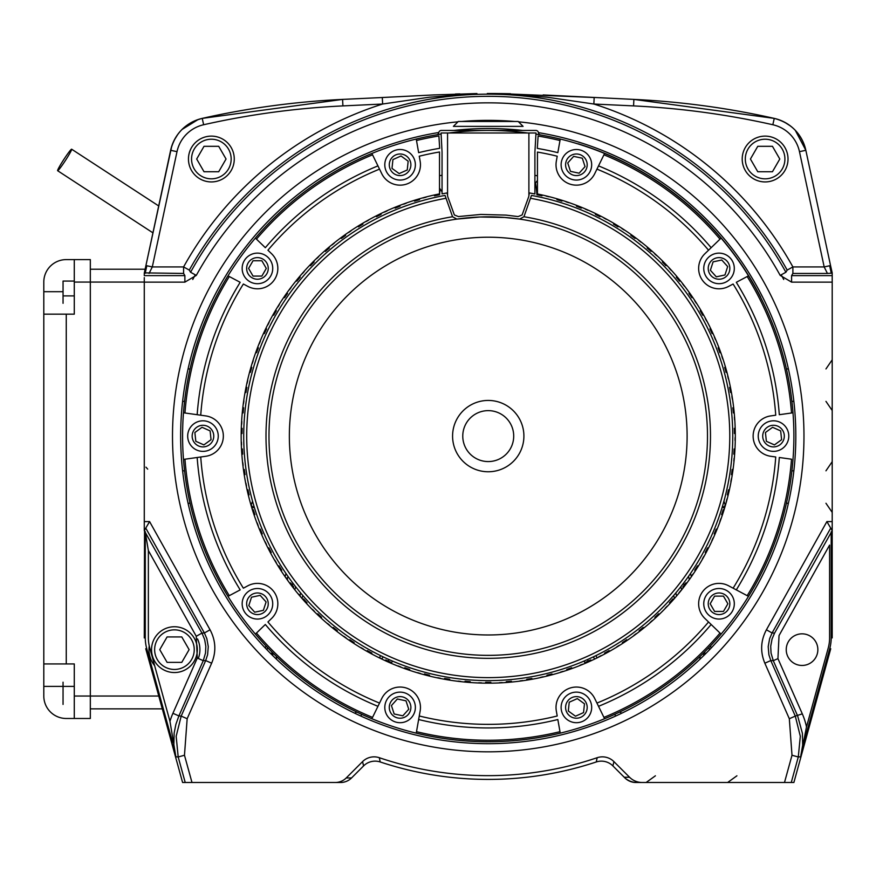 <?xml version="1.0" encoding="UTF-8"?>
<svg xmlns="http://www.w3.org/2000/svg" width="876" height="876" viewBox="0 0 876 876"><rect width="100%" height="100%" fill="white"/><g stroke="black" fill="none" stroke-linecap="round" stroke-linejoin="round"><path stroke-width="1.31" d="M453.396 126.374L523.082 126.374L518.198 121.479L458.29 121.479L453.396 126.374M513.708 436.095A25.47 25.47 0 0 0 475.504 414.041A25.47 25.47 0 0 0 475.504 458.159A25.47 25.47 0 0 0 513.708 436.095A25.47 25.47 0 0 1 475.504 458.159A25.47 25.47 0 0 1 475.504 414.041A25.47 25.47 0 0 1 513.708 436.095A25.47 25.47 0 0 1 475.504 458.159A25.47 25.47 0 0 1 475.504 414.041A25.47 25.47 0 0 1 513.708 436.095M456.9 219.099L480.081 216.996L504.718 217.467L519.588 219.099L523.936 216.744L531.469 195.425A244.524 244.524 0 0 1 692.379 570.692A244.524 244.524 0 0 1 284.076 570.659A244.524 244.524 0 0 1 445.041 195.425L452.542 216.744L456.9 219.099A219.252 219.252 0 0 0 269.983 457.031A219.252 219.252 0 0 0 498.718 655.106A219.252 219.252 0 0 0 707.49 436.095A219.252 219.252 0 0 0 456.9 219.099A219.252 219.252 0 0 0 269.983 457.031A219.252 219.252 0 0 0 498.718 655.106A219.252 219.252 0 0 0 707.49 436.095A219.252 219.252 0 0 0 456.9 219.099M441.055 132.988L536.002 132.988L534.908 152.074L534.908 193.979L529.378 192.917L528.743 196.596L522.107 214.97L518.077 216.569L506.032 215.102L480.793 214.434L458.4 216.569L454.37 214.97L447.735 196.596L447.132 192.917L442.051 193.881L442.051 151.986L441.055 132.988M535.893 134.181A305.647 305.647 0 0 1 560.246 139.043L559.983 140.521L560.246 139.043A305.647 305.647 0 0 0 538.368 134.586L540.536 134.948A305.647 305.647 0 0 1 604.593 153.453L594.705 173.722A20.378 20.378 0 0 1 556.326 161.25L557.213 156.213A288.259 288.259 0 0 0 537.448 152.074L537.448 193.979A247.065 247.065 0 0 1 693.387 573.78A247.065 247.065 0 0 1 282.817 573.375A247.065 247.065 0 0 1 439.511 193.881L439.511 151.986A288.259 288.259 0 0 0 419.265 156.213L420.151 161.25A20.378 20.378 0 0 1 381.772 173.722L379.527 169.123A288.259 288.259 0 0 0 267.925 250.207L271.604 253.755A20.378 20.378 0 0 1 247.875 286.408L243.364 284.01A288.259 288.259 0 0 0 200.735 415.202L197.166 414.709A291.861 291.861 0 0 1 240.177 282.313L229.293 276.531A304.158 304.158 0 0 0 184.956 412.99L205.794 415.914A20.378 20.378 0 0 1 205.794 456.276L183.478 459.418A305.647 305.647 0 0 1 183.478 412.782L184.956 412.99L183.478 412.782A305.647 305.647 0 0 1 227.979 275.83L229.293 276.531L227.979 275.83A305.647 305.647 0 0 1 371.884 153.453A305.647 305.647 0 0 0 255.387 238.097L256.46 239.137L255.387 238.097A305.647 305.647 0 0 1 416.242 139.043L416.494 140.521A304.158 304.158 0 0 1 438.898 135.966L439.675 148.307A291.861 291.861 0 0 0 418.64 152.654L416.242 139.043A305.647 305.647 0 0 1 436.708 134.816L438.69 134.488A305.647 305.647 0 0 0 416.242 139.043A305.647 305.647 0 0 1 441.143 134.094M266.184 274.768A10.797 10.797 0 0 1 247.579 272.808A10.797 10.797 0 0 1 258.573 257.675A10.797 10.797 0 0 1 266.184 274.768A10.797 10.797 0 0 1 247.579 272.808A10.797 10.797 0 0 1 258.573 257.675A10.797 10.797 0 0 1 266.184 274.768M573.057 175.058A10.797 10.797 0 0 1 569.17 156.76A10.797 10.797 0 0 1 586.953 162.542A10.797 10.797 0 0 1 573.057 175.058A10.797 10.797 0 0 1 569.17 156.76A10.797 10.797 0 0 1 586.953 162.542A10.797 10.797 0 0 1 573.057 175.058A10.797 10.797 0 0 1 566.126 161.447A10.797 10.797 0 0 1 579.737 154.515M596.95 169.123A288.259 288.259 0 0 1 708.553 250.207L721.09 238.097A305.647 305.647 0 0 1 748.498 275.83L747.184 276.531L748.498 275.83A305.647 305.647 0 0 1 792.999 412.782L791.521 412.99L792.999 412.782A305.647 305.647 0 0 1 721.09 634.093L704.873 618.434A20.378 20.378 0 0 1 728.602 585.781L733.113 588.19A288.259 288.259 0 0 0 775.742 456.987L770.683 456.276A20.378 20.378 0 0 1 770.683 415.914L775.742 415.202A288.259 288.259 0 0 0 733.113 284.01L728.602 286.408A20.378 20.378 0 0 1 704.873 253.755L711.148 247.7A291.861 291.861 0 0 0 598.527 165.882M603.936 154.8A304.158 304.158 0 0 1 720.017 239.137L721.09 238.097A305.647 305.647 0 0 0 604.593 153.453A305.647 305.647 0 0 1 721.09 238.097A305.647 305.647 0 0 0 604.593 153.453M791.521 459.21L779.312 457.491A291.861 291.861 0 0 1 736.3 589.877L748.498 596.37A305.647 305.647 0 0 0 792.999 459.418A305.647 305.647 0 0 1 748.498 596.37L747.184 595.669A304.158 304.158 0 0 0 791.521 459.21M762.711 436.095A10.797 10.797 0 0 1 778.917 426.743A10.797 10.797 0 0 1 778.917 445.446A10.797 10.797 0 0 1 762.711 436.095M779.312 414.709L791.521 412.99A304.158 304.158 0 0 0 747.184 276.531L736.3 282.313A291.861 291.861 0 0 1 779.312 414.709M604.593 718.736L603.936 717.389A304.158 304.158 0 0 0 720.017 633.052L721.09 634.093A305.647 305.647 0 0 1 604.593 718.736A305.647 305.647 0 0 0 721.09 634.093A305.647 305.647 0 0 1 560.246 733.146L559.983 731.679L560.246 733.146A305.647 305.647 0 0 1 416.242 733.146L416.494 731.679L416.242 733.146A305.647 305.647 0 0 0 560.246 733.146A305.647 305.647 0 0 1 227.979 596.37L229.293 595.669L227.979 596.37A305.647 305.647 0 0 1 183.478 459.418L184.956 459.21A304.158 304.158 0 0 0 229.293 595.669L240.177 589.877A291.861 291.861 0 0 1 197.166 457.491L200.735 456.987A288.259 288.259 0 0 0 243.364 588.19L247.875 585.781A20.378 20.378 0 0 1 271.604 618.434L267.925 621.982A288.259 288.259 0 0 0 379.527 703.078L381.772 698.479A20.378 20.378 0 0 1 420.151 710.951L418.64 719.535A291.861 291.861 0 0 0 557.837 719.535L559.983 731.679A304.158 304.158 0 0 1 416.494 731.679L419.265 715.988A288.259 288.259 0 0 0 557.213 715.988L556.326 710.951A20.378 20.378 0 0 1 594.705 698.479L598.527 706.319A291.861 291.861 0 0 0 711.148 624.489L708.553 621.982A288.259 288.259 0 0 1 596.95 703.078M573.057 697.143A10.797 10.797 0 0 1 586.953 709.659A10.797 10.797 0 0 1 569.17 715.44A10.797 10.797 0 0 1 573.057 697.143M255.387 634.093L256.46 633.052L255.387 634.093A305.647 305.647 0 0 0 371.884 718.736A305.647 305.647 0 0 1 255.387 634.093M266.184 597.432A10.797 10.797 0 0 1 258.573 614.514A10.797 10.797 0 0 1 247.579 599.381A10.797 10.797 0 0 1 266.184 597.432M792.999 412.782A305.647 305.647 0 0 0 748.498 275.83A305.647 305.647 0 0 1 792.999 412.782M183.478 459.418A305.647 305.647 0 0 0 227.979 596.37A305.647 305.647 0 0 1 183.478 459.418M227.979 275.83A305.647 305.647 0 0 0 183.478 412.782A305.647 305.647 0 0 1 227.979 275.83M213.766 436.095A10.797 10.797 0 0 0 197.56 426.743A10.797 10.797 0 0 0 197.56 445.446A10.797 10.797 0 0 0 213.766 436.095M265.329 624.489L256.46 633.052A304.158 304.158 0 0 0 372.541 717.389L377.95 706.319A291.861 291.861 0 0 1 265.329 624.489M379.527 703.078L377.95 706.319M372.541 717.389L371.884 718.736M403.42 697.143A10.797 10.797 0 0 1 407.307 715.44A10.797 10.797 0 0 1 389.524 709.659A10.797 10.797 0 0 1 403.42 697.143M733.113 588.19L736.3 589.877L733.113 588.19M598.527 706.319L603.936 717.389M710.294 597.432A10.797 10.797 0 0 1 728.898 599.381A10.797 10.797 0 0 1 717.904 614.514A10.797 10.797 0 0 1 710.294 597.432A10.797 10.797 0 0 1 728.898 599.381A10.797 10.797 0 0 1 717.904 614.514A10.797 10.797 0 0 1 710.294 597.432M710.294 274.768A10.797 10.797 0 0 1 717.904 257.675A10.797 10.797 0 0 1 728.898 272.808A10.797 10.797 0 0 1 710.294 274.768M557.837 152.654L559.983 140.521A304.158 304.158 0 0 0 538.127 136.054L537.295 148.383A291.861 291.861 0 0 1 557.837 152.654M371.884 153.453L379.527 169.123M403.42 175.058A10.797 10.797 0 0 1 389.524 162.542A10.797 10.797 0 0 1 407.307 156.76A10.797 10.797 0 0 1 403.42 175.058A10.797 10.797 0 0 0 410.351 161.447A10.797 10.797 0 0 0 396.751 154.515M372.541 154.8A304.158 304.158 0 0 0 256.46 239.137L265.329 247.7A291.861 291.861 0 0 1 377.95 165.882M441.329 130.447L535.893 130.447L441.329 130.447A2.551 2.551 -0 0 0 438.799 132.648A2.551 2.551 -9.7 0 1 436.708 134.816M540.536 134.948A2.551 2.551 9.8 0 1 538.433 132.714A2.551 2.551 0 0 0 535.893 130.447M439.511 188.088L442.051 191.877M422.889 197.823A1.062 1.062 0 0 0 423.568 197.866A246.857 246.857 0 0 1 425.813 197.264A1.062 1.062 0 0 0 426.382 196.892M403.179 204.13A1.062 1.062 0 0 0 403.858 204.119A246.857 246.857 0 0 1 406.048 203.331A1.062 1.062 0 0 0 406.584 202.914M384.071 212.058A1.062 1.062 0 0 0 384.75 211.992A246.857 246.857 0 0 1 386.863 211.028A1.062 1.062 0 0 0 387.356 210.558M365.686 221.562A1.062 1.062 0 0 0 366.354 221.431A246.857 246.857 0 0 1 368.38 220.292A1.062 1.062 0 0 0 368.84 219.788M348.166 232.567A1.062 1.062 0 0 0 348.823 232.381A246.857 246.857 0 0 1 350.75 231.078A1.062 1.062 0 0 0 351.156 230.541M331.632 245.006A1.062 1.062 0 0 0 332.267 244.765A246.857 246.857 0 0 1 334.074 243.309A1.062 1.062 0 0 0 334.446 242.74M316.192 258.781A1.062 1.062 0 0 0 316.805 258.486A246.857 246.857 0 0 1 318.481 256.887A1.062 1.062 0 0 0 318.798 256.285M301.957 273.805A1.062 1.062 0 0 0 302.538 273.454A246.857 246.857 0 0 1 304.082 271.713A1.062 1.062 0 0 0 304.344 271.089M289.025 289.956A1.062 1.062 0 0 0 289.584 289.562A246.857 246.857 0 0 1 290.974 287.7A1.062 1.062 0 0 0 291.182 287.054M277.495 307.137A1.062 1.062 0 0 0 278.021 306.709A246.857 246.857 0 0 1 279.247 304.728A1.062 1.062 0 0 0 279.4 304.071M267.443 325.226A1.062 1.062 0 0 0 267.925 324.744A246.857 246.857 0 0 1 268.987 322.675A1.062 1.062 0 0 0 269.085 322.007M258.946 344.093A1.062 1.062 0 0 0 259.384 343.578A246.857 246.857 0 0 1 260.26 341.421A1.062 1.062 0 0 0 260.314 340.742M252.047 363.606A1.062 1.062 0 0 0 252.441 363.047A246.857 246.857 0 0 1 253.142 360.835A1.062 1.062 73.4 0 0 253.131 360.156M246.813 383.622A1.062 1.062 0 0 0 247.152 383.031A246.857 246.857 0 0 1 247.667 380.764A1.062 1.062 0 0 0 247.601 380.096M243.265 404A1.062 1.062 0 0 0 243.561 403.398A246.857 246.857 0 0 1 243.878 401.088A1.062 1.062 0 0 0 243.758 400.42M241.437 424.619A1.062 1.062 0 0 0 241.688 423.984A246.857 246.857 0 0 1 241.809 421.663A1.062 1.062 0 0 0 241.634 421.006M241.338 445.304A1.062 1.062 0 0 0 241.535 444.658A246.857 246.857 0 0 1 241.469 442.336A1.062 1.062 54.2 0 0 241.228 441.69M242.981 465.933A1.062 1.062 0 0 0 243.123 465.276A246.857 246.857 0 0 1 242.849 462.966A1.062 1.062 0 0 0 242.564 462.342M246.331 486.355A1.062 1.062 0 0 0 246.419 485.676A246.857 246.857 0 0 1 245.959 483.399A1.062 1.062 0 0 0 245.63 482.807M251.39 506.416A1.062 1.062 0 0 0 251.412 505.737A246.857 246.857 0 0 1 250.766 503.503A1.062 1.062 0 0 0 250.383 502.944M258.102 525.994A1.062 1.062 0 0 0 258.07 525.315A246.857 246.857 0 0 1 257.248 523.147A1.062 1.062 0 0 0 256.81 522.611M266.435 544.938A1.062 1.062 0 0 0 266.348 544.259A246.857 246.857 0 0 1 265.34 542.167A1.062 1.062 0 0 0 264.87 541.675M276.323 563.115A1.062 1.062 0 0 0 276.181 562.447A246.857 246.857 0 0 1 274.998 560.443A1.062 1.062 0 0 0 274.484 559.994M287.689 580.405A1.062 1.062 0 0 0 287.492 579.748A246.857 246.857 0 0 1 286.145 577.853A1.062 1.062 0 0 0 285.598 577.448M300.468 596.676A1.062 1.062 0 0 0 300.216 596.041A246.857 246.857 0 0 1 298.716 594.267A1.062 1.062 0 0 0 298.136 593.906M314.561 611.82A1.062 1.062 0 0 0 314.265 611.218A246.857 246.857 0 0 1 312.623 609.576A1.062 1.062 0 0 0 312.009 609.269M329.88 625.738A1.062 1.062 0 0 0 329.529 625.157A246.857 246.857 0 0 1 327.755 623.657A1.062 1.062 0 0 0 327.12 623.405M346.305 638.33A1.062 1.062 0 0 0 345.9 637.783A246.857 246.857 0 0 1 344.005 636.425A1.062 1.062 0 0 0 343.359 636.228M363.726 649.499A1.062 1.062 0 0 0 363.277 648.985A246.857 246.857 0 0 1 361.273 647.791A1.062 1.062 0 0 0 360.616 647.649M382.013 659.168A1.062 1.062 0 0 0 381.531 658.697A246.857 246.857 0 0 1 379.439 657.679A1.062 1.062 0 0 0 378.76 657.591M401.055 667.271A1.062 1.062 0 0 0 400.529 666.844A246.857 246.857 0 0 1 398.361 666.001A1.062 1.062 0 0 0 397.682 665.968M420.71 673.753A1.062 1.062 0 0 0 420.141 673.37A246.857 246.857 0 0 1 417.918 672.724A1.062 1.062 0 0 0 417.239 672.746M440.825 678.572A1.062 1.062 0 0 0 440.234 678.232A246.857 246.857 0 0 1 437.956 677.772A1.062 1.062 0 0 0 437.288 677.86M461.28 681.692A1.062 1.062 0 0 0 460.666 681.408A246.857 246.857 0 0 1 458.356 681.134A1.062 1.062 0 0 0 457.688 681.276M481.931 683.083A1.062 1.062 35.9 0 0 481.296 682.853A246.857 246.857 0 0 1 478.964 682.776A1.062 1.062 -32.2 0 0 478.318 682.962M502.616 682.743A1.062 1.062 0 0 0 501.959 682.568A246.857 246.857 0 0 1 499.638 682.689A1.062 1.062 0 0 0 499.013 682.93M523.213 680.674A1.062 1.062 26.3 0 0 522.545 680.553A246.857 246.857 0 0 1 520.235 680.871A1.062 1.062 0 0 0 519.621 681.167M543.547 676.896A1.062 1.062 0 0 0 542.879 676.83A246.857 246.857 0 0 1 540.601 677.334A1.062 1.062 0 0 0 540.021 677.674M563.509 671.421A1.062 1.062 0 0 0 562.83 671.41A246.857 246.857 0 0 1 560.607 672.1A1.062 1.062 0 0 0 560.06 672.494M582.934 664.304A1.062 1.062 0 0 0 582.255 664.347A246.857 246.857 0 0 1 580.098 665.223A1.062 1.062 0 0 0 579.583 665.661M601.702 655.577A1.062 1.062 0 0 0 601.024 655.675A246.857 246.857 0 0 1 598.954 656.726A1.062 1.062 0 0 0 598.472 657.208M619.66 645.305A1.062 1.062 0 0 0 619.003 645.47A246.857 246.857 0 0 1 617.022 646.696A1.062 1.062 0 0 0 616.595 647.211M636.71 633.578A1.062 1.062 0 0 0 636.064 633.797A246.857 246.857 0 0 1 634.191 635.177A1.062 1.062 0 0 0 633.808 635.735M652.719 620.46A1.062 1.062 0 0 0 652.094 620.734A246.857 246.857 0 0 1 650.342 622.267A1.062 1.062 0 0 0 650.003 622.847M667.567 606.05A1.062 1.062 0 0 0 666.965 606.367A246.857 246.857 0 0 1 665.355 608.043A1.062 1.062 0 0 0 665.059 608.656M681.156 590.457A1.062 1.062 0 0 0 680.586 590.818A246.857 246.857 0 0 1 679.119 592.625A1.062 1.062 0 0 0 678.878 593.26M693.398 573.769A1.062 1.062 0 0 0 692.861 574.185A246.857 246.857 0 0 1 691.547 576.101A1.062 1.062 0 0 0 691.361 576.758M704.195 556.118A1.062 1.062 0 0 0 703.691 556.578A246.857 246.857 0 0 1 702.552 558.603A1.062 1.062 85.4 0 0 702.421 559.26M713.48 537.623A1.062 1.062 0 0 0 713.02 538.127A246.857 246.857 0 0 1 712.046 540.24A1.062 1.062 0 0 0 711.969 540.908M721.189 518.417A1.062 1.062 0 0 0 720.773 518.953A246.857 246.857 0 0 1 719.973 521.143A1.062 1.062 0 0 0 719.962 521.822M727.266 498.641A1.062 1.062 0 0 0 726.883 499.21A246.857 246.857 0 0 1 726.281 501.455A1.062 1.062 0 0 0 726.324 502.134M731.657 478.416A1.062 1.062 0 0 0 731.329 479.019A246.857 246.857 0 0 1 730.913 481.307A1.062 1.062 0 0 0 731.011 481.975M734.34 457.907A1.062 1.062 0 0 0 734.066 458.52A246.857 246.857 0 0 1 733.847 460.842A1.062 1.062 0 0 0 734 461.499M735.303 437.233A1.062 1.062 0 0 0 735.084 437.88A246.857 246.857 0 0 1 735.052 440.201A1.062 1.062 0 0 0 735.26 440.847M734.537 416.56A1.062 1.062 0 0 0 734.373 417.217A246.857 246.857 0 0 1 734.537 419.527A1.062 1.062 -128.2 0 0 734.789 420.162M732.029 396.018A1.062 1.062 0 0 0 731.92 396.686A246.857 246.857 0 0 1 732.281 398.985A1.062 1.062 0 0 0 732.599 399.587M727.825 375.749A1.062 1.062 0 0 0 727.77 376.428A246.857 246.857 0 0 1 728.317 378.695A1.062 1.062 0 0 0 728.679 379.264M721.933 355.919A1.062 1.062 0 0 0 721.933 356.598A246.857 246.857 0 0 1 722.678 358.799A1.062 1.062 0 0 0 723.083 359.346M714.411 336.647A1.062 1.062 0 0 0 714.466 337.326A246.857 246.857 0 0 1 715.385 339.461A1.062 1.062 0 0 0 715.834 339.965M705.289 318.065A1.062 1.062 0 0 0 705.41 318.733A246.857 246.857 0 0 1 706.505 320.791A1.062 1.062 0 0 0 706.998 321.251M694.657 300.315A1.062 1.062 0 0 0 694.821 300.972A246.857 246.857 0 0 1 696.091 302.932A1.062 1.062 0 0 0 696.617 303.359M682.568 283.517A1.062 1.062 0 0 0 682.798 284.163A246.857 246.857 0 0 1 684.222 286.003A1.062 1.062 0 0 0 684.78 286.386M669.122 267.793A1.062 1.062 0 0 0 669.395 268.417A246.857 246.857 0 0 1 670.972 270.126A1.062 1.062 0 0 0 671.563 270.465M654.405 253.252A1.062 1.062 0 0 0 654.733 253.843A246.857 246.857 0 0 1 656.442 255.42A1.062 1.062 0 0 0 657.066 255.704M638.516 239.991A1.062 1.062 0 0 0 638.9 240.55A246.857 246.857 0 0 1 640.728 241.984A1.062 1.062 0 0 0 641.374 242.203M621.588 228.099A1.062 1.062 0 0 0 622.004 228.636A246.857 246.857 0 0 1 623.953 229.906A1.062 1.062 0 0 0 624.61 230.07M603.706 217.675A1.062 1.062 0 0 0 604.177 218.168A246.857 246.857 0 0 1 606.225 219.263A1.062 1.062 0 0 0 606.893 219.383M585.026 208.773A1.062 1.062 0 0 0 585.529 209.233A246.857 246.857 0 0 1 587.665 210.152A1.062 1.062 0 0 0 588.343 210.218M565.666 201.469A1.062 1.062 0 0 0 566.214 201.885A246.857 246.857 0 0 1 568.414 202.63A1.062 1.062 0 0 0 569.093 202.63M545.759 195.819A1.062 1.062 0 0 0 546.339 196.18A246.857 246.857 0 0 1 548.595 196.739A1.062 1.062 0 0 0 549.274 196.684M534.908 183.818A75.61 36.759 -37.7 0 1 537.448 180.489M524.713 130.447L512.898 130.447L524.713 130.447M463.579 130.447L451.764 130.447L463.579 130.447M457.677 130.447L518.8 130.447L457.677 130.447M448.862 132.988A305.647 305.647 0 0 1 527.615 132.988M439.511 175.715A264.902 264.902 0 0 1 442.051 175.255M534.908 175.342A264.902 264.902 0 0 1 537.448 175.813M470.368 682.524A90.436 90.436 0 0 1 470.204 681.659A246.222 246.222 0 0 1 465.068 681.221A90.436 90.436 0 0 1 464.762 682.054M449.815 680.159A90.436 90.436 0 0 1 449.716 679.283A246.222 246.222 0 0 1 444.636 678.429A90.436 90.436 0 0 1 444.263 679.218M429.525 676.086A90.436 90.436 0 0 1 429.503 675.21A246.222 246.222 0 0 1 424.51 673.929A90.436 90.436 0 0 1 424.072 674.684M409.65 670.337A90.436 90.436 0 0 1 409.705 669.461A246.222 246.222 0 0 1 404.832 667.764A90.436 90.436 0 0 1 404.34 668.487M390.324 662.935A90.436 90.436 0 0 1 390.455 662.07A246.222 246.222 0 0 1 385.747 659.967A90.436 90.436 0 0 1 385.188 660.646M371.687 653.945A90.436 90.436 0 0 1 371.884 653.091A246.222 246.222 0 0 1 367.373 650.605A90.436 90.436 0 0 1 366.759 651.24M353.871 643.433A90.436 90.436 0 0 1 354.134 642.59A246.222 246.222 0 0 1 349.842 639.743A90.436 90.436 0 0 1 349.174 640.312M336.986 631.454A90.436 90.436 0 0 1 337.326 630.654A246.222 246.222 0 0 1 333.285 627.446A90.436 90.436 0 0 1 332.573 627.961M321.174 618.117A90.436 90.436 0 0 1 321.58 617.339A246.222 246.222 0 0 1 317.824 613.813A90.436 90.436 0 0 1 317.068 614.262M306.523 603.498A90.436 90.436 0 0 1 306.994 602.754A246.222 246.222 0 0 1 303.545 598.921A90.436 90.436 0 0 1 302.757 599.315M293.153 587.708A90.436 90.436 0 0 1 293.69 587.008A246.222 246.222 0 0 1 290.569 582.901A90.436 90.436 0 0 1 289.748 583.219M281.152 570.845A90.436 90.436 0 0 1 281.743 570.199A246.222 246.222 0 0 1 278.984 565.841A90.436 90.436 0 0 1 278.141 566.104M270.607 553.052A90.436 90.436 0 0 1 271.242 552.449A246.222 246.222 0 0 1 268.855 547.883A90.436 90.436 0 0 1 268.001 548.058M261.585 534.426A90.436 90.436 0 0 1 262.274 533.878A246.222 246.222 0 0 1 260.271 529.126A90.436 90.436 0 0 1 259.395 529.235M254.149 515.121A90.436 90.436 0 0 1 254.883 514.628A246.222 246.222 0 0 1 253.284 509.722A90.436 90.436 0 0 1 252.408 509.766M248.357 495.247A90.436 90.436 0 0 1 249.123 494.83A246.222 246.222 0 0 1 247.952 489.804A90.436 90.436 0 0 1 247.076 489.772M244.251 474.967A90.436 90.436 0 0 1 245.05 474.617A246.222 246.222 0 0 1 244.294 469.514A90.436 90.436 0 0 1 243.429 469.405M241.853 454.414A90.436 90.436 0 0 1 242.685 454.129A246.222 246.222 0 0 1 242.356 448.983A90.436 90.436 0 0 1 241.502 448.797M241.185 433.74A90.436 90.436 0 0 1 242.028 433.521A246.222 246.222 0 0 1 242.137 428.364A90.436 90.436 0 0 1 241.294 428.112M242.247 413.067A90.436 90.436 0 0 1 243.112 412.925A246.222 246.222 0 0 1 243.648 407.8A90.436 90.436 0 0 1 242.838 407.471M245.039 392.568A90.436 90.436 0 0 1 245.915 392.492A246.222 246.222 0 0 1 246.879 387.433A90.436 90.436 0 0 1 246.09 387.039M249.529 372.366A90.436 90.436 0 0 1 250.405 372.366A246.222 246.222 0 0 1 251.795 367.405A90.436 90.436 0 0 1 251.04 366.945M255.704 352.623A90.436 90.436 0 0 1 256.58 352.689A246.222 246.222 0 0 1 258.376 347.86A90.436 90.436 0 0 1 257.664 347.345M263.501 333.449A90.436 90.436 0 0 1 264.366 333.603A246.222 246.222 0 0 1 266.567 328.938A90.436 90.436 0 0 1 265.899 328.358M272.874 315.01A90.436 90.436 0 0 1 273.728 315.229A246.222 246.222 0 0 1 276.312 310.761A90.436 90.436 0 0 1 275.688 310.137M283.769 297.413A90.436 90.436 0 0 1 284.59 297.698A246.222 246.222 0 0 1 287.536 293.471A90.436 90.436 0 0 1 286.978 292.792M296.088 280.791A90.436 90.436 0 0 1 296.887 281.141A246.222 246.222 0 0 1 300.172 277.177A90.436 90.436 0 0 1 299.68 276.455M309.754 265.253A90.436 90.436 0 0 1 310.531 265.68A246.222 246.222 0 0 1 314.134 261.99A90.436 90.436 0 0 1 313.696 261.234M324.678 250.919A90.436 90.436 0 0 1 325.412 251.401A246.222 246.222 0 0 1 329.31 248.039A90.436 90.436 0 0 1 328.938 247.24M340.753 237.878A90.436 90.436 0 0 1 341.432 238.425A246.222 246.222 0 0 1 345.604 235.392A90.436 90.436 0 0 1 345.297 234.571M357.857 226.238A90.436 90.436 0 0 1 358.492 226.84A246.222 246.222 0 0 1 362.905 224.168A90.436 90.436 0 0 1 362.664 223.314M375.87 216.065A90.436 90.436 0 0 1 376.461 216.711A246.222 246.222 0 0 1 381.082 214.423A90.436 90.436 0 0 1 380.907 213.558M394.682 207.426A90.436 90.436 0 0 1 395.207 208.127A246.222 246.222 0 0 1 400.004 206.232A90.436 90.436 0 0 1 399.905 205.356M414.14 200.407A90.436 90.436 0 0 1 414.611 201.141A246.222 246.222 0 0 1 419.549 199.651A90.436 90.436 0 0 1 419.527 198.775M434.124 195.03A90.436 90.436 0 0 1 434.529 195.808A246.222 246.222 0 0 1 439.577 194.735A90.436 90.436 0 0 1 440.091 188.92M535.477 183.051A90.436 90.436 0 0 1 536.911 194.735A246.222 246.222 0 0 1 541.948 195.808A90.436 90.436 0 0 1 542.354 195.03M556.95 198.775A90.436 90.436 0 0 1 556.928 199.651A246.222 246.222 0 0 1 561.866 201.141A90.436 90.436 0 0 1 562.337 200.407M576.572 205.356A90.436 90.436 0 0 1 576.474 206.232A246.222 246.222 0 0 1 581.27 208.127A90.436 90.436 0 0 1 581.806 207.426M595.57 213.558A90.436 90.436 0 0 1 595.406 214.423A246.222 246.222 0 0 1 600.016 216.711A90.436 90.436 0 0 1 600.607 216.065M613.813 223.314A90.436 90.436 0 0 1 613.572 224.168A246.222 246.222 0 0 1 617.985 226.84A90.436 90.436 0 0 1 618.631 226.238M631.18 234.571A90.436 90.436 0 0 1 630.873 235.392A246.222 246.222 0 0 1 635.045 238.425A90.436 90.436 0 0 1 635.724 237.878M647.539 247.24A90.436 90.436 0 0 1 647.167 248.039A246.222 246.222 0 0 1 651.065 251.401A90.436 90.436 0 0 1 651.799 250.919M662.782 261.234A90.436 90.436 0 0 1 662.344 261.99A246.222 246.222 0 0 1 665.946 265.68A90.436 90.436 0 0 1 666.724 265.253M676.809 276.455A90.436 90.436 0 0 1 676.305 277.177A246.222 246.222 0 0 1 679.59 281.141A90.436 90.436 0 0 1 680.389 280.791M689.5 292.792A90.436 90.436 0 0 1 688.941 293.471A246.222 246.222 0 0 1 691.887 297.698A90.436 90.436 0 0 1 692.708 297.413M700.789 310.137A90.436 90.436 0 0 1 700.176 310.761A246.222 246.222 0 0 1 702.749 315.229A90.436 90.436 0 0 1 703.603 315.01M710.578 328.358A90.436 90.436 0 0 1 709.91 328.938A246.222 246.222 0 0 1 712.111 333.603A90.436 90.436 0 0 1 712.976 333.449M718.813 347.345A90.436 90.436 0 0 1 718.101 347.86A246.222 246.222 0 0 1 719.908 352.689A90.436 90.436 0 0 1 720.773 352.623M725.438 366.945A90.436 90.436 0 0 1 724.682 367.405A246.222 246.222 0 0 1 726.073 372.366A90.436 90.436 0 0 1 726.949 372.366M730.387 387.039A90.436 90.436 0 0 1 729.598 387.433A246.222 246.222 0 0 1 730.573 392.492A90.436 90.436 0 0 1 731.438 392.568M733.639 407.471A90.436 90.436 0 0 1 732.829 407.8A246.222 246.222 0 0 1 733.365 412.925A90.436 90.436 0 0 1 734.23 413.067M735.183 428.112A90.436 90.436 0 0 1 734.34 428.364A246.222 246.222 0 0 1 734.449 433.521A90.436 90.436 0 0 1 735.293 433.74M734.986 448.797A90.436 90.436 0 0 1 734.121 448.983A246.222 246.222 0 0 1 733.792 454.129A90.436 90.436 0 0 1 734.625 454.414M733.048 469.405A90.436 90.436 0 0 1 732.183 469.514A246.222 246.222 0 0 1 731.427 474.617A90.436 90.436 0 0 1 732.226 474.967M729.412 489.772A90.436 90.436 0 0 1 728.525 489.804A246.222 246.222 0 0 1 727.354 494.83A90.436 90.436 0 0 1 728.12 495.247M724.069 509.766A90.436 90.436 0 0 1 723.193 509.722A246.222 246.222 0 0 1 721.594 514.628A90.436 90.436 0 0 1 722.328 515.121M717.083 529.235A90.436 90.436 0 0 1 716.207 529.126A246.222 246.222 0 0 1 714.214 533.878A90.436 90.436 0 0 1 714.893 534.426M708.487 548.058A90.436 90.436 0 0 1 707.622 547.883A246.222 246.222 0 0 1 705.235 552.449A90.436 90.436 0 0 1 705.87 553.052M698.336 566.104A90.436 90.436 0 0 1 697.504 565.841A246.222 246.222 0 0 1 694.734 570.199A90.436 90.436 0 0 1 695.325 570.845M686.729 583.219A90.436 90.436 0 0 1 685.908 582.901A246.222 246.222 0 0 1 682.787 587.008A90.436 90.436 0 0 1 683.324 587.708M673.721 599.315A90.436 90.436 0 0 1 672.932 598.921A246.222 246.222 0 0 1 669.483 602.754A90.436 90.436 0 0 1 669.954 603.498M659.409 614.262A90.436 90.436 0 0 1 658.653 613.813A246.222 246.222 0 0 1 654.898 617.339A90.436 90.436 0 0 1 655.303 618.117M643.904 627.961A90.436 90.436 0 0 1 643.192 627.446A246.222 246.222 0 0 1 639.152 630.654A90.436 90.436 0 0 1 639.491 631.454M627.304 640.312A90.436 90.436 0 0 1 626.636 639.743A246.222 246.222 0 0 1 622.343 642.59A90.436 90.436 0 0 1 622.617 643.433M609.718 651.24A90.436 90.436 0 0 1 609.105 650.605A246.222 246.222 0 0 1 604.593 653.091A90.436 90.436 0 0 1 604.79 653.945M591.3 660.646A90.436 90.436 0 0 1 590.731 659.967A246.222 246.222 0 0 1 586.022 662.07A90.436 90.436 0 0 1 586.153 662.935M572.148 668.487A90.436 90.436 0 0 1 571.645 667.764A246.222 246.222 0 0 1 566.772 669.461A90.436 90.436 0 0 1 566.827 670.337M552.406 674.684A90.436 90.436 0 0 1 551.968 673.929A246.222 246.222 0 0 1 546.974 675.21A90.436 90.436 0 0 1 546.952 676.086M532.214 679.218A90.436 90.436 0 0 1 531.841 678.429A246.222 246.222 0 0 1 526.761 679.283A90.436 90.436 0 0 1 526.662 680.159M511.715 682.054A90.436 90.436 0 0 1 511.409 681.221A246.222 246.222 0 0 1 506.273 681.659A90.436 90.436 0 0 1 506.109 682.524M491.053 683.149A90.436 90.436 0 0 1 490.823 682.305A246.222 246.222 0 0 1 485.665 682.305A90.436 90.436 0 0 1 485.424 683.149M410.888 707.414A10.797 10.797 0 0 1 394.682 716.765A10.797 10.797 0 0 1 394.682 698.062A10.797 10.797 0 0 1 410.888 707.414M261.869 276.082L266.293 268.417L261.869 260.752L253.022 260.752L248.598 268.417L253.022 276.082L261.869 276.082M257.445 253.131A15.286 15.286 0 0 0 244.207 276.06A15.286 15.286 0 0 0 270.684 276.06A15.286 15.286 0 0 0 257.445 253.131A15.286 15.286 0 0 1 270.684 276.06A15.286 15.286 0 0 1 244.207 276.06A15.286 15.286 0 0 1 257.445 253.131M203.889 444.899L211.05 439.697L203.889 444.899L195.808 441.296L194.877 432.503L202.038 427.302L210.12 430.893L211.05 439.697M193.979 423.732A15.286 15.286 0 0 0 196.75 450.056A15.286 15.286 0 0 0 218.168 434.496A15.286 15.286 0 0 0 193.979 423.732A15.286 15.286 0 0 1 218.168 434.496A15.286 15.286 0 0 1 196.75 450.056A15.286 15.286 0 0 1 193.979 423.732M266.096 601.943L260.183 595.362L251.521 597.202L248.795 605.623L254.708 612.193L263.369 610.353L266.096 601.943M242.915 599.053A15.286 15.286 0 0 0 260.621 618.73A15.286 15.286 0 0 0 268.801 593.556A15.286 15.286 0 0 0 242.915 599.053A15.286 15.286 0 0 1 268.801 593.556A15.286 15.286 0 0 1 260.621 618.73A15.286 15.286 0 0 1 242.915 599.053M406.004 700.833L397.354 698.993L391.43 705.574L394.167 713.984L402.818 715.823L408.742 709.253L406.004 700.833M385.55 712.133A15.286 15.286 0 0 0 411.446 717.641A15.286 15.286 0 0 0 403.267 692.467A15.286 15.286 0 0 0 385.55 712.133A15.286 15.286 0 0 1 403.267 692.467A15.286 15.286 0 0 1 411.446 717.641A15.286 15.286 0 0 1 385.55 712.133M577.317 698.61L569.236 702.213L568.316 711.005L575.466 716.207L583.547 712.615L584.478 703.811L577.317 698.61M567.407 719.776A15.286 15.286 0 0 0 591.596 709.012A15.286 15.286 0 0 0 570.177 693.453A15.286 15.286 0 0 0 567.407 719.776A15.286 15.286 0 0 1 570.177 693.453A15.286 15.286 0 0 1 591.596 709.012A15.286 15.286 0 0 1 567.407 719.776M714.608 596.118L710.184 603.783L714.608 611.437L723.456 611.437L727.879 603.783L723.456 596.118L714.608 596.118M719.032 619.058A15.286 15.286 0 0 0 732.27 596.14A15.286 15.286 0 0 0 705.793 596.14A15.286 15.286 0 0 0 719.032 619.058A15.286 15.286 0 0 1 705.793 596.14A15.286 15.286 0 0 1 732.27 596.14A15.286 15.286 0 0 1 719.032 619.058M772.588 427.302L765.438 432.503L772.588 427.302L780.669 430.893L781.6 439.697L774.439 444.899L766.358 441.296L765.438 432.503M782.498 448.457A15.286 15.286 0 0 0 779.728 422.133A15.286 15.286 0 0 0 758.32 437.693A15.286 15.286 0 0 0 782.498 448.457A15.286 15.286 0 0 1 758.32 437.693A15.286 15.286 0 0 1 779.728 422.133A15.286 15.286 0 0 1 782.498 448.457M710.381 270.257L716.294 276.827L724.956 274.987L727.682 266.578L721.769 260.008L713.108 261.847L710.381 270.257M733.562 273.137A15.286 15.286 0 0 0 715.856 253.471A15.286 15.286 0 0 0 707.677 278.645A15.286 15.286 0 0 0 733.562 273.137A15.286 15.286 0 0 1 707.677 278.645A15.286 15.286 0 0 1 715.856 253.471A15.286 15.286 0 0 1 733.562 273.137M570.473 171.357L579.124 173.196L585.048 166.626L582.31 158.206L573.66 156.366L567.736 162.947L570.473 171.357M590.928 160.067A15.286 15.286 0 0 0 565.042 154.559A15.286 15.286 0 0 0 573.222 179.733A15.286 15.286 0 0 0 590.928 160.067A15.286 15.286 0 0 1 573.222 179.733A15.286 15.286 0 0 1 565.042 154.559A15.286 15.286 0 0 1 590.928 160.067M399.16 173.579L407.241 169.988L408.161 161.184L401.011 155.983L392.93 159.585L391.999 168.378L399.16 173.579M409.07 152.424A15.286 15.286 0 0 0 384.882 163.188A15.286 15.286 0 0 0 406.3 178.748A15.286 15.286 0 0 0 409.07 152.424A15.286 15.286 0 0 1 406.3 178.748A15.286 15.286 0 0 1 384.882 163.188A15.286 15.286 0 0 1 409.07 152.424M760.598 297.008A305.812 305.812 0 0 0 578.215 143.817A305.812 305.812 0 0 1 760.598 297.008M272.754 655.587L272.754 653.343L270.498 653.343M292.288 585.179L292.869 583.142M295.672 586.8L294.807 589.811M276.466 656.496L276.466 659.168M354.703 713.184L356.773 712.035M388.199 661.084L389.053 659.606M392.481 661.084L391.2 663.307M361.733 714.345L360.824 716.053M288.007 576.452L287.186 579.321M267.596 647.616L266.983 649.773M265.351 648.065L265.976 645.908M285.072 576.693L285.981 573.517M253.843 505.748L253.098 507.795L251.237 505.134M251.193 504.981L252.551 501.236M302.822 595.516L301.99 598.439M299.91 595.68L300.687 592.986M675.801 592.986L676.644 595.932M674.487 598.439L673.655 595.516M793.886 782.498L830.733 648.733L793.886 782.498L642.25 782.498A17.958 17.936 180 0 1 629.548 777.242L613.912 761.616A16.316 16.305 103.1 0 0 597.169 757.707A339.549 339.549 0 0 1 379.308 757.707A16.316 16.305 76.9 0 0 362.565 761.616L346.217 777.965A15.505 15.483 0 0 1 335.245 782.498L191.986 782.498L184.475 755.243L187.157 718.725L211.642 663.198C216.35 651.821 215.825 640.684 210.065 629.8L149.588 521.592L144.277 521.592L144.277 282.138L184.88 282.138L196.301 275.392A333.252 333.252 0 0 1 780.188 275.392L791.597 282.138L791.597 275.622L792.889 273.443L827.426 273.443L824.174 266.928L792.889 266.928L787.185 270.093L785.892 272.25A339.768 339.768 0 0 0 190.585 272.25L189.293 270.093A341.947 341.947 0 0 1 787.185 270.093M832.2 272.885L830.547 265.559L832.2 272.885L832.2 521.592L826.889 521.592L766.412 629.8L772.095 632.976L769.654 638.593L768.197 646.619L768.887 654.744L770.792 660.57L773.278 660.69L777.943 658.632L802.307 713.863A57.258 49.352 -105.3 0 1 806.5 726.916L828.225 648.054A33.003 28.437 97.7 0 0 829.594 637.914L829.594 545.091L779.027 635.582L777.943 658.632M832.2 273.126L827.426 273.443M183.588 273.443L184.88 275.622L144.277 275.622L144.277 272.885L183.588 273.443L183.588 266.928L189.293 270.093M149.588 521.592L145.766 528.108L204.382 632.976L201.951 633.085L204.634 639.491L205.827 646.324L205.499 653.069L203.254 660.679L197.286 658.051L196.257 636.272L148.362 550.555L148.362 637.914A31.678 27.298 82.3 0 0 149.676 647.649L169.966 721.342L175.879 756.798L178.189 756.973L176.164 736.267L181.19 716.097L178.89 715.922L175.879 724.353L174.149 733.135L173.853 745.049L175.879 756.798L145.744 648.733L182.591 782.498L185.219 782.498L183.588 782.498M817.856 649.642A15.812 15.812 0 0 1 794.138 663.34A15.812 15.812 0 0 1 794.138 635.954A15.812 15.812 0 0 1 817.856 649.642M831.204 531.787L831.204 637.783L832.2 637.914L832.2 530.648L826.889 521.592M144.54 529.651L144.277 637.914L145.274 637.783L145.274 532.575L145.274 637.783L144.277 637.914M145.274 637.783A40.778 40.756 172.3 0 0 146.741 648.601L172.528 742.246L146.741 648.601L145.744 648.733M339.549 782.498L185.219 782.498L178.189 756.973L184.475 755.243M335.245 782.498L340.556 782.498L335.245 782.498M597.169 757.707L596.26 761.967A343.304 343.304 0 0 1 380.217 761.967A16.316 16.305 76.7 0 0 363.573 765.92L351.528 777.965A15.505 15.483 0 0 1 340.556 782.498M352.251 777.242L363.573 765.92A16.316 16.305 -103.3 0 1 380.217 761.967L379.308 757.707M642.25 782.498L636.94 782.498A17.958 17.936 180 0 1 624.227 777.242L612.904 765.92A16.316 16.305 103.3 0 0 596.26 761.967A343.304 343.304 0 0 1 380.217 761.967M636.94 782.498L635.921 782.498A15.505 15.483 180 0 1 624.949 777.965L624.227 777.242L629.548 777.242M766.412 629.8C760.653 640.684 760.127 651.821 764.836 663.198L789.32 718.725L795.288 716.097L800.314 736.267L798.288 756.973L800.642 756.798L830.678 648.722L829.736 648.601L804.453 740.428M832.2 521.592L832.2 530.648L774.581 633.096L772.095 632.976L830.711 528.108M832.2 282.138L832.2 277.572L832.2 282.138L791.597 282.138M791.597 275.622L832.2 275.622L832.2 277.572M829.671 265.756L831.269 273.257M832.2 529.389L831.62 529.651L832.2 530.648L831.948 529.651M831.204 637.783A40.778 40.756 7.7 0 1 829.736 648.601A40.778 40.756 7.7 0 0 831.204 637.783M144.277 277.572L144.277 282.138L144.277 277.572M196.257 636.272L201.951 633.085L144.277 530.648L144.277 521.592L144.277 529.651M146.807 265.756L145.208 273.257M783.724 279.488A334.424 334.424 0 0 0 781.206 274.834M195.271 274.834A334.424 334.424 0 0 0 192.753 279.488M144.277 273.126L145.92 265.559L152.304 266.928L183.588 266.928A348.462 348.462 0 0 1 382.626 104.025L382.308 97.51L433.313 94.947L476.938 93.557L429.382 97.203L382.626 104.025L342.91 105.908A809.457 809.457 0 0 0 203.648 124.742A35.139 35.139 0 0 0 177.007 151.657L152.304 266.928L149.062 273.443M499.517 93.557L594.169 97.51L593.862 104.025L547.095 97.203L499.539 93.557L487.297 93.502M545.211 95.057L633.885 99.404L633.567 105.908L593.862 104.025A348.462 348.462 0 0 1 792.889 266.928L792.889 273.443M543.459 94.958L633.885 99.404A815.972 815.972 0 0 1 774.253 118.391A41.654 41.654 0 0 1 805.843 150.3L830.547 265.559L824.174 266.928L799.47 151.657A35.139 35.139 0 0 0 772.829 124.742A809.457 809.457 0 0 0 633.567 105.908M806.5 726.916L800.642 756.798L802.668 745.137L802.405 733.311L797.642 715.922L773.278 660.69L771.055 653.157L770.716 646.28L772.052 638.998L774.581 633.096M144.54 530.21L145.766 528.108M169.966 721.342A58.517 50.512 -73.3 0 1 172.922 713.294L178.89 715.922L203.254 660.679L205.685 660.57L207.59 654.744L208.28 646.619L206.824 638.593L204.382 632.976L210.065 629.8M145.153 531.48L148.362 550.555M184.88 282.138L184.88 275.622M538.422 132.637A307.585 307.585 0 0 1 504.773 743.242A307.585 307.585 0 0 1 182.427 469.12A307.585 307.585 0 0 1 438.821 132.506M453.812 130.447A307.585 307.585 0 0 1 522.665 130.447M780.188 275.392L785.892 272.25M196.301 275.392L190.585 272.25M703.625 652.959L706.045 653.288M615.664 716.053L614.744 714.345M585.278 663.307L583.996 661.084M587.424 659.606L588.278 661.084M619.704 712.035L621.774 713.184M700.012 659.168L700.012 656.496M681.67 589.811L680.805 586.8M683.608 583.142L684.2 585.179M690.496 573.517L691.372 576.561M710.502 645.908L711.126 648.065M709.494 649.773L708.881 647.616M689.368 579.583L688.47 576.452M723.926 501.236L725.306 505.047L723.379 507.795L722.634 505.748M383.108 656.869L381.892 658.982M379.45 657.69L380.622 655.664M594.64 659.08L593.37 656.869M595.855 655.664L597.136 657.876M198.315 658.511A25.47 25.47 0 0 0 197.527 638.9M149.238 645.919A25.47 25.47 0 0 0 154.636 665.672M181.781 662.365L167.097 662.365L181.781 662.365L189.117 649.642L181.781 662.365L167.097 662.365L159.75 649.642L167.097 636.929L181.781 636.929L189.117 649.642L181.781 662.365M196.684 159.027L204.02 171.74L218.704 171.74L226.052 159.027L218.704 171.74L204.02 171.74L196.684 159.027L204.02 146.314L218.704 146.314L226.052 159.027L218.704 171.74L204.02 171.74L196.684 159.027L204.02 146.314L218.704 146.314M174.434 629.844A19.809 19.809 0 0 1 191.592 659.551A19.809 19.809 0 0 1 157.286 659.551A19.809 19.809 0 0 1 174.434 629.844M167.097 636.929L159.75 649.642L167.097 662.365M174.434 626.745A22.907 22.907 0 0 0 154.603 661.095A22.907 22.907 0 0 0 194.275 661.095A22.907 22.907 0 0 0 174.434 626.745A22.907 22.907 0 0 1 194.275 661.095A22.907 22.907 0 0 1 154.603 661.095A22.907 22.907 0 0 1 174.434 626.745M211.368 139.218A19.809 19.809 0 0 1 228.516 168.926A19.809 19.809 0 0 1 194.209 168.926A19.809 19.809 0 0 1 211.368 139.218M211.368 136.119A22.907 22.907 0 0 0 191.526 170.481A22.907 22.907 0 0 0 231.198 170.481A22.907 22.907 0 0 0 211.368 136.119A22.907 22.907 0 0 1 231.198 170.481A22.907 22.907 0 0 1 191.526 170.481A22.907 22.907 0 0 1 211.368 136.119M765.109 139.218A19.809 19.809 0 0 1 782.268 168.926A19.809 19.809 0 0 1 747.962 168.926A19.809 19.809 0 0 1 765.109 139.218M757.773 146.314L772.457 146.314L779.793 159.027L772.457 171.74L757.773 171.74L750.425 159.027L757.773 146.314L772.457 146.314L779.793 159.027M765.109 136.119A22.907 22.907 0 0 0 745.279 170.481A22.907 22.907 0 0 0 784.951 170.481A22.907 22.907 0 0 0 765.109 136.119A22.907 22.907 0 0 1 784.951 170.481A22.907 22.907 0 0 1 745.279 170.481A22.907 22.907 0 0 1 765.109 136.119M171.784 146.04L145.92 265.559L170.634 150.3L177.007 151.657M459.834 93.885L455.41 94.017M434.31 94.893L433.237 94.947M492.586 93.502L497.272 93.535M510.456 93.732L500.393 93.568M832.2 530.648L832.2 637.914M63.05 704.424L63.05 697.011L63.05 704.424M63.05 682.196L63.05 697.011L63.05 682.196M65.755 159.958A12.833 0.942 -56.9 0 0 71.646 149.205A12.833 0.942 -56.9 0 0 70.649 150.004A12.833 0.942 -56.9 0 0 62.349 161.797A12.833 0.942 -56.9 0 0 57.63 170.71A12.833 0.942 -56.9 0 0 65.755 159.958M43.8 314.155L66.258 314.155L66.258 663.931L43.8 663.931L43.8 282.072A22.458 22.458 0 0 1 66.258 259.603L74.285 259.603L74.285 314.155L66.258 314.155M74.285 686.39L43.8 686.39L43.8 696.026L43.8 663.931M144.277 282.072L90.327 282.072L90.327 718.484L66.258 718.484A22.458 22.458 0 0 1 43.8 696.026M66.258 663.931L74.285 663.931L74.285 718.484M74.285 282.072L90.327 282.072L90.327 259.603L74.285 259.603M162.301 708.859L90.327 708.859M145.12 269.228L90.327 269.228M63.05 303.304L63.05 295.902L63.05 303.304M74.285 281.076L63.05 281.076L63.05 295.902L74.285 295.902M63.05 291.697L43.8 291.697L43.8 282.072M523.903 436.095A35.664 35.664 0 0 0 470.412 405.216A35.664 35.664 0 0 0 470.412 466.985A35.664 35.664 0 0 0 523.903 436.095M687.112 436.095A198.874 198.874 0 0 1 388.802 608.327A198.874 198.874 0 0 1 388.802 263.862A198.874 198.874 0 0 1 687.112 436.095M452.542 216.744A222.241 222.241 0 0 0 302.023 557.399A222.241 222.241 0 0 0 674.454 557.399A222.241 222.241 0 0 0 523.936 216.744M530.955 198.37A241.535 241.535 0 0 1 689.894 569.039A241.535 241.535 0 0 1 286.583 569.039A241.535 241.535 0 0 1 445.523 198.37M447.559 132.988L447.559 194.899M528.896 132.988L528.896 195.052M764.836 663.198L770.792 660.57L795.288 716.097L802.307 713.863M789.32 718.725L792.003 755.243L784.491 782.498M457.94 121.819A315.732 315.732 0 0 0 173.152 456.308A315.732 315.732 0 0 0 498.356 751.663A315.732 315.732 0 0 0 803.971 436.095A315.732 315.732 0 0 0 518.537 121.819M514.727 121.479A315.732 315.732 0 0 0 461.751 121.479M351.528 777.965L346.217 777.965M362.565 761.616L363.573 765.92M612.904 765.92L613.912 761.616M203.648 124.742L202.225 118.38L342.593 99.404L382.308 97.521L342.593 99.404L202.225 118.38C185.493 122.881 174.959 133.524 170.634 150.3A41.654 41.654 0 0 1 202.225 118.391L202.225 118.38A815.972 815.972 0 0 1 342.593 99.404L342.91 105.908M799.47 151.657L805.843 150.3C801.518 133.524 790.984 122.881 774.264 118.38L633.885 99.404L774.264 118.38L772.829 124.742M792.003 755.243L798.288 756.973L791.258 782.498M211.642 663.198L205.685 660.57L181.19 716.097L187.157 718.725L187.76 717.335M172.922 713.294L197.286 658.051M703.724 653.288L703.724 655.587M206.9 673.951L191.581 708.684M158.764 696.026L74.285 696.026M825.958 470.817L832.2 461.696M825.958 503.262L832.2 512.383M791.915 401.372L793.853 401.372M786.418 368.938L788.4 368.938M190.059 368.938L188.077 368.938M184.562 401.372L182.624 401.372M736.913 775.797L727.627 782.498M655.412 775.797L646.127 782.498M382.308 97.51L388.834 97.203M805.843 150.3L830.558 265.559L805.843 150.3L795.255 130.272M184.562 470.817L182.624 470.817M190.059 503.262L188.077 503.262M825.958 368.938L832.2 359.817M825.958 401.372L832.2 410.494M786.418 503.262L788.4 503.262M791.915 470.817L793.853 470.817M147.694 469.131L145.942 467.149M198.118 119.53L182.011 129.473M177.861 134.269L174.138 140.313M790.601 126.078L784.524 122.169M559.742 95.802L551.146 95.364M547.566 95.177L543.164 94.947M57.63 170.71L152.939 232.841M71.646 149.205L158.698 205.948"/></g></svg>
